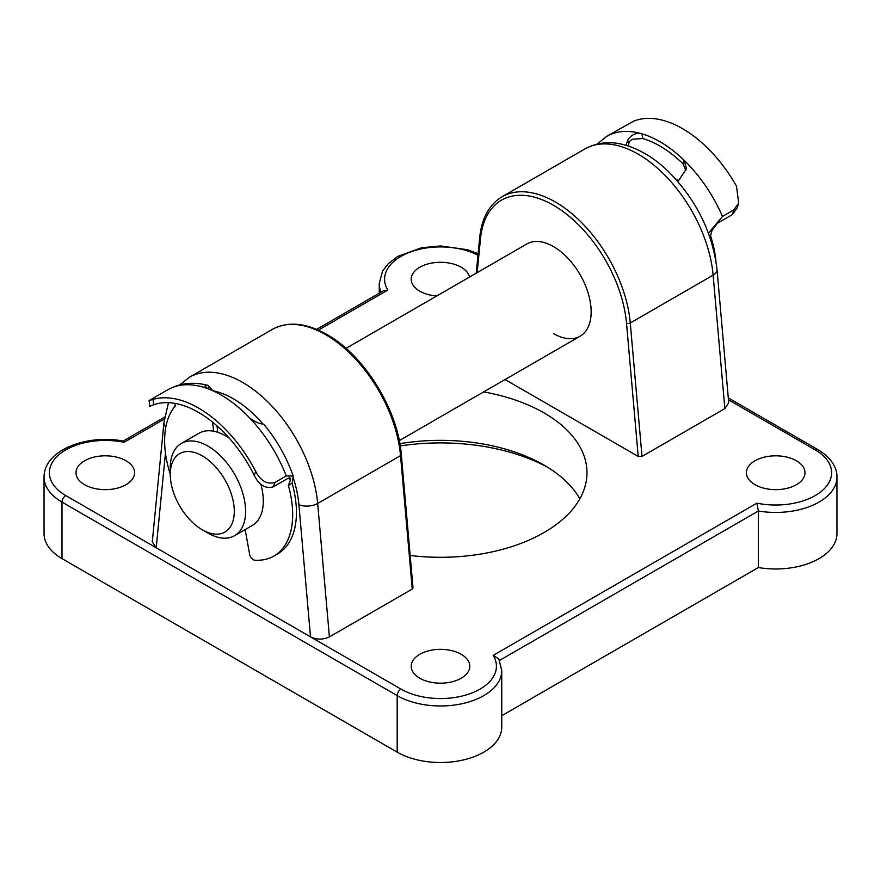 <?xml version="1.0" encoding="UTF-8"?>
<svg xmlns="http://www.w3.org/2000/svg" width="881" height="881" viewBox="0 0 881 881"><rect width="100%" height="100%" fill="white"/><g stroke="black" fill="none" stroke-linecap="round" stroke-linejoin="round"><path stroke-width="1.32" d="M174.912 403.388L175.22 406.042A90.545 52.276 -120 0 0 164.989 432.956A90.545 52.276 -120 0 0 170.275 474.286M217.75 432.285L217.023 425.886M213.609 431.205L212.585 422.12M212.662 390.668L208.445 385.625L207.255 385.195L204.899 386.186L207.872 388.708A106.524 61.505 60 0 1 249.841 418.156C255.303 422.054 259.763 424.025 263.199 424.047L264.168 424.675C276.865 440.148 286.556 457.272 293.241 476.048L286.27 475.927A106.524 61.505 -120 0 0 249.841 418.156M255.743 471.511C260.721 481.015 267.13 484.66 274.971 482.458L273.242 486.852C265.401 488.933 259.069 485.101 254.246 475.355L255.743 471.511A106.524 61.505 -120 0 0 153.03 399.434L153.635 404.753L149.77 406.328L152.358 405.205M273.242 486.852L288.307 478.152L290.609 478.229L290.267 480.574A95.875 55.349 -120 0 0 289.32 477.722M153.635 404.753A101.205 58.432 60 0 1 254.246 475.355M245.171 529.58L249.587 554.204A5.33 3.072 -120 0 0 254.796 560.206A90.545 52.276 -120 0 0 273.925 556.043A90.545 52.276 -120 0 0 288.362 485.442L292.129 483.262L293.241 476.048M273.925 556.043L277.691 553.863A90.545 52.276 -120 0 0 292.129 483.262M274.971 482.458L286.27 475.927M288.362 485.442L290.267 480.574M207.872 388.708A106.524 61.505 -120 0 0 167.853 389.721L149.274 400.448L153.03 399.434M732.375 214.612L733.796 209.92L738.696 203.137L737.309 207.696L732.375 214.612L717.31 223.311L712.057 230.381L710.482 235.557A90.545 52.276 60 0 1 715.923 260.941M677.941 181.585L686.497 168.678L684.119 160.287A106.524 61.505 -120 0 0 641.952 133.824C636.324 132.359 631.589 134.452 627.757 140.112L625.984 145.31M738.696 203.137L736.483 186.133A106.524 61.505 60 0 0 633.263 121.347L606.624 136.401A106.524 61.505 60 0 1 641.952 133.824L642.712 138.526L632.668 139.22C629.651 140.542 628.329 142.799 628.704 145.982L628.737 146.169M642.712 138.526A101.205 58.432 60 0 1 683.039 163.833L684.119 160.287A106.524 61.505 60 0 1 722.497 216.451L708.456 233.179M685.814 170.374L683.039 163.833M597.12 144.088L606.624 136.401M733.796 209.92L722.497 216.451M710.482 235.557L709.524 236.108M710.703 234.82A45.272 26.144 60 0 1 710.725 236.262L710.725 236.339M177.158 501.245A45.272 26.144 -120 0 0 202.289 529.811A45.272 26.144 -120 0 0 231.097 525.594A45.272 26.144 -120 0 0 227.408 484.44A45.272 26.144 -120 0 0 191.783 451.865A45.272 26.144 -120 0 0 170.275 474.363A45.272 26.144 -120 0 0 177.158 501.245M170.275 474.363L170.275 467.844A53.267 30.747 60 0 1 181.299 443.451A53.267 30.747 60 0 1 237.496 479.693A53.267 30.747 60 0 1 234.566 535.714A53.267 30.747 60 0 1 207.938 533.071L202.289 529.811M234.566 535.714L252.263 525.494A53.267 30.747 -120 0 0 260.798 484.087M678.271 180.968A53.267 30.747 -120 0 0 676.002 179.383M218.235 426.977A53.267 30.747 -120 0 0 217.133 426.878M229.302 438.198A53.267 30.747 -120 0 0 199.007 433.232L181.299 443.451M553.488 333.569A53.267 30.747 -120 0 0 580.116 336.212A53.267 30.747 -120 0 0 588.288 293.527A53.267 30.747 -120 0 0 553.488 246.592A53.267 30.747 -120 0 0 526.86 243.949L346.013 348.358M399.864 443.672A146.477 84.565 180 0 1 544.073 465.124L544.073 465.124A146.477 84.565 180 0 1 579.83 498.822M547.707 467.293A157.126 90.721 0 0 0 400.238 445.929M126.016 460.774A29.293 16.915 0 0 0 94.091 457.107A29.293 16.915 0 0 0 76.008 472.734A29.293 16.915 0 0 0 84.587 484.693A29.293 16.915 0 0 0 116.512 488.36A29.293 16.915 0 0 0 134.595 472.734A29.293 16.915 0 0 0 126.016 460.774M461.215 654.297A29.293 16.915 0 0 0 429.289 650.63A29.293 16.915 0 0 0 411.207 666.256A29.293 16.915 0 0 0 419.785 678.216A29.293 16.915 0 0 0 451.711 681.883A29.293 16.915 0 0 0 469.793 666.256A29.293 16.915 0 0 0 461.215 654.297M469.551 277.041A29.293 16.915 0 0 0 461.215 267.251A29.293 16.915 0 0 0 429.289 263.584A29.293 16.915 0 0 0 411.207 279.211A29.293 16.915 0 0 0 419.785 291.171A29.293 16.915 0 0 0 436.734 295.983M796.413 460.774A29.293 16.915 0 0 0 764.488 457.107A29.293 16.915 0 0 0 746.405 472.734A29.293 16.915 0 0 0 754.984 484.693A29.293 16.915 0 0 0 786.909 488.36A29.293 16.915 0 0 0 804.992 472.734A29.293 16.915 0 0 0 796.413 460.774M410.172 555.471A146.477 84.565 0 0 0 586.977 472.734A146.477 84.565 0 0 0 544.073 412.936A146.477 84.565 0 0 0 483.625 391.913M164.351 419.07L124.089 442.317A55.921 32.289 0 0 0 58.036 455.477A55.921 32.289 0 0 0 65.756 495.562L156.201 547.784L152.281 541.87L163.987 422.252A13.314 8.458 5.6 0 0 165.804 427.197M412.253 589.07L400.525 455.631A106.524 61.505 -120 0 0 325.629 334.659A106.524 61.505 -120 0 0 272.361 329.373C287.944 321.047 306.148 322.754 326.961 334.527C364.194 355.142 398.113 409.951 401.307 454.552L413.024 587.902L412.253 589.07L329.395 636.908C323.118 639.837 316.819 639.826 310.508 636.875L400.954 689.085A55.921 32.289 0 0 0 470.399 693.545A55.921 32.289 0 0 0 493.173 655.409L756.911 503.15A55.921 32.289 0 0 0 822.964 489.99A55.921 32.289 0 0 0 815.244 449.905L728.455 399.798M717.035 269.74L728.719 402.771L724.854 408.586L713.125 275.147A106.524 61.505 -120 0 0 638.229 154.175A106.524 61.505 -120 0 0 584.962 148.9C600.39 140.553 615.048 142.259 624.244 144.836C639.529 149.043 654.12 157.798 668.018 171.123C696.221 199.502 712.553 232.375 717.035 269.74A13.314 6.828 175 0 1 713.125 275.147L630.267 322.986L641.996 456.424L724.854 408.586M641.996 456.424L638.218 456.424L626.512 323.228A103.859 59.963 -120 0 0 553.488 205.273A103.859 59.963 -120 0 0 480.464 238.905L477.161 272.647M505.055 379.546L638.218 456.424M815.244 449.905A5.33 3.072 120 0 1 817.909 449.64C832.886 458.583 837.324 469.65 836.95 477.084L836.95 533.622A61.252 35.361 180 0 1 758.376 567.54L758.376 511.002L756.911 503.15M501.752 715.702L758.376 567.54M400.954 689.085A5.33 3.072 120 0 0 397.188 695.616A61.252 35.361 180 0 0 463.946 703.28A61.252 35.361 180 0 0 501.752 670.606L501.752 727.144A61.252 35.361 180 0 1 463.946 759.818A61.252 35.361 180 0 1 397.188 752.154L397.188 695.616L61.989 502.093L61.989 558.62L397.188 752.154M65.756 495.562A5.33 3.072 120 0 0 61.989 502.093A61.252 35.361 180 0 1 44.05 477.084L44.05 533.622A61.252 35.361 0 0 0 61.989 558.62M165.463 453.087L156.201 547.784L310.508 636.875L298.89 504.659A93.21 53.818 -120 0 0 293.439 478.317M477.965 255.237A55.921 32.289 0 0 0 409.401 252.373A55.921 32.289 0 0 0 387.827 290.047L383.51 290.741L316.609 329.362M124.089 442.317L123.23 441.073C86.856 434.003 43.896 450.092 44.05 477.084M501.752 670.606L498.811 658.911L493.173 655.409M208.445 385.625L208.83 389.072M628.704 145.982L627.757 140.112M262.934 423.97A93.21 53.818 -120 0 0 233.355 398.796A93.21 53.818 -120 0 0 212.817 390.735M175.165 405.568A93.21 53.818 -120 0 0 173.998 407.551M272.361 329.373L189.503 377.211A106.524 61.505 60 0 1 242.771 382.486A106.524 61.505 60 0 1 317.667 503.469L329.395 636.908M476.214 273.198L479.693 237.562C481.709 218.202 489.175 204.601 502.104 196.738A106.524 61.505 60 0 1 555.371 202.013A106.524 61.505 60 0 1 630.267 322.986A2.665 1.366 175 0 1 626.512 323.228M387.827 290.047L318.393 330.133M836.95 477.084A61.252 35.361 180 0 1 758.376 511.002L499.549 660.431M381.077 292.14A61.252 35.361 180 0 1 379.248 283.561L379.248 293.197M401.307 454.552A2.665 1.366 175 0 1 400.525 455.631L317.667 503.469A13.314 6.828 175 0 1 298.89 504.659M479.693 237.562A2.665 1.696 5.6 0 0 480.464 238.905M167.853 389.721C179.889 383.136 193.027 381.627 207.255 385.195M149.77 406.328L149.109 400.558M580.116 336.212L399.28 440.61M678.447 180.66L675.76 179.107M189.503 377.211L179.658 384.92M168.491 402.683L163.987 422.252M502.104 196.738L584.962 148.9M478.119 253.717L467.569 249.73L440.621 245.942L421.614 247.737L397.794 256.404L388.025 263.926L382.519 271.249L379.248 283.561M123.142 441.062L164.648 417.098M817.909 449.64L728.29 397.904"/></g></svg>
